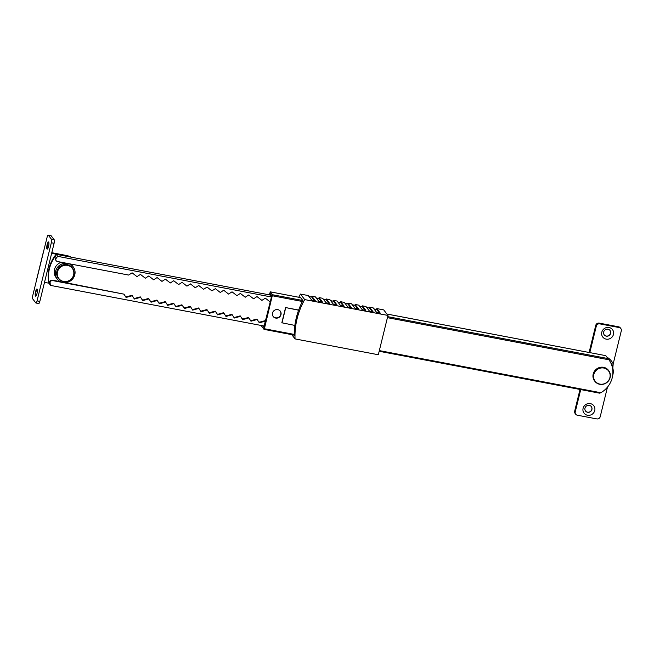 <?xml version="1.0" encoding="UTF-8"?>
<svg xmlns="http://www.w3.org/2000/svg" width="654" height="654" viewBox="0 0 654 654"><rect width="100%" height="100%" fill="white"/><g stroke="black" fill="none" stroke-linecap="round" stroke-linejoin="round"><path stroke-width="0.98" d="M277.795 309.628A4.439 4.21 142.6 0 0 273.233 316.552A4.439 4.21 142.6 0 0 280.378 316.062A4.439 4.21 142.6 0 0 277.795 309.628M273.07 316.323A4.439 4.21 142.6 0 0 273.642 316.855M261.813 325.586L261.813 326.469L264.012 329.346L264.388 328.741L272.514 294.741L302.81 300.505M606.413 356.479L608.948 359.798A23.331 22.113 -37.4 0 1 600.862 392.735L599.505 393.16L379.173 351.247M298.665 310.053L285.569 307.56L281.833 322.782L294.872 325.422M269.35 294.864L270.274 291.839L272.514 294.741M262.663 325.749L264.183 327.744L272.007 295.91L270.086 293.401L269.71 294.938L270.053 294.112L271.925 296.221M379.165 351.272L599.505 393.16M386.882 314.018L605.784 355.653L386.898 314.043M606.037 355.964L608.948 359.798L387.421 317.656M280.476 311.623A4.439 4.21 142.6 0 0 280.108 310.936M298.608 310.2L285.569 307.56M285.708 307.74L281.972 322.97M270.045 294.995L56.154 254.316A33.934 32.16 142.6 0 0 49.017 283.378L50.571 285.414L264.298 326.06M49.778 282.675A2.183 2.068 -37.4 0 1 52.402 280.165L52.745 280.607A2.183 2.068 142.6 0 0 50.113 283.117L49.778 282.675A33.934 32.16 142.6 0 0 49.859 283.157L48.985 282.013L49.761 282.16M125.494 296.564L126.574 296.769M133.825 298.15L134.904 298.355M142.147 299.736L143.226 299.941M150.477 301.322L151.556 301.527M158.808 302.9L159.878 303.104M167.13 304.486L168.209 304.69M175.46 306.072L176.539 306.276M183.782 307.658L184.861 307.862M192.113 309.236L193.192 309.44M200.443 310.822L201.522 311.026M208.765 312.408L209.844 312.612M217.095 313.994L218.174 314.198M225.426 315.571L226.497 315.776M233.748 317.157L234.827 317.362M242.078 318.743L243.157 318.948M250.4 320.329L251.479 320.534M258.731 321.907L259.81 322.111M48.985 282.013A33.934 32.16 -37.4 0 1 55.304 256.27L56.179 257.414A33.934 32.16 142.6 0 0 55.876 257.823L56.219 258.265A2.183 2.068 142.6 0 0 57.429 261.51L128.65 275.056L132.108 272.816L136.98 276.634L140.438 274.394L145.311 278.22L148.76 275.98L153.633 279.806L157.091 277.566L161.963 281.392L165.421 279.152L170.285 282.969L173.743 280.729L178.616 284.555L182.074 282.315L186.946 286.141L190.396 283.901L195.268 287.727L198.726 285.487L203.598 289.305L207.056 287.065L211.921 290.891L215.379 288.651L220.251 292.477L223.709 290.237L228.581 294.063L232.031 291.823L236.903 295.641L240.361 293.401L245.234 297.227L248.692 294.987L253.564 298.813L257.014 296.573L261.886 300.399L265.344 298.159L270.216 301.976M271.435 296.998L57.707 256.343A33.934 32.16 142.6 0 0 56.219 258.265M56.211 260.758L55.868 260.317A2.183 2.068 -37.4 0 1 55.876 257.823M57.707 256.343L56.154 254.316M50.113 283.117A33.934 32.16 142.6 0 0 50.571 285.414M52.745 280.607L123.966 294.153L126.058 297.447L132.288 295.739L134.389 299.033L140.618 297.325L142.711 300.619L148.94 298.903L151.041 302.205L157.271 300.488L159.363 303.783L165.601 302.074L167.694 305.369L173.923 303.66L176.024 306.955L182.253 305.238L184.346 308.541L190.576 306.824L192.677 310.119L198.906 308.41L200.999 311.705L207.236 309.996L209.329 313.291L215.558 311.574L217.659 314.876L223.889 313.16L225.982 316.454L232.211 314.746L234.312 318.04L240.541 316.332L242.634 319.626L248.872 317.909L250.964 321.204L257.194 319.495L259.295 322.79L265.524 321.081L265.181 320.64L259 322.332M52.402 280.165L60.446 281.694M65.449 282.642L123.966 294.153M125.764 296.998L131.953 295.297L132.288 295.739M134.095 298.576L140.275 296.875L140.618 297.325M142.425 300.161L148.605 298.461L148.94 298.903M150.747 301.747L156.935 300.047L157.271 300.488M159.077 303.333L165.258 301.633L165.601 302.074M167.399 304.911L173.588 303.211L173.923 303.66M175.73 306.497L181.91 304.797L182.253 305.238M184.06 308.083L190.24 306.383L190.576 306.824M192.382 309.661L198.571 307.969L198.906 308.41M200.713 311.247L206.893 309.546L207.236 309.996M209.035 312.833L215.223 311.132L215.558 311.574M217.365 314.419L223.545 312.718L223.889 313.16M225.695 315.996L231.876 314.304L232.211 314.746M234.018 317.582L240.206 315.882L240.541 316.332M242.348 319.168L248.528 317.468L248.872 317.909M250.678 320.754L256.858 319.054L257.194 319.495M66.79 263.284A10.047 9.524 142.6 0 0 56.816 268.287A10.047 9.524 142.6 0 0 57.233 279.062A10.047 9.524 142.6 0 0 62.866 282.503A10.047 9.524 142.6 0 0 73.395 277.95A10.047 9.524 142.6 0 0 73.191 266.84A10.047 9.524 142.6 0 0 68.31 263.578M61.239 262.229A10.047 9.524 142.6 0 0 56.048 277.509L57.233 279.062M73.191 266.84L72.005 265.295A10.047 9.524 142.6 0 0 70.869 264.061M67.525 265.369A8.445 8.003 142.6 0 0 57.503 271.86A8.445 8.003 142.6 0 0 63.577 281.424A8.445 8.003 142.6 0 0 73.6 274.925A8.445 8.003 142.6 0 0 67.525 265.369M63.454 281.629A8.739 8.281 -37.4 0 1 58.558 278.629A8.739 8.281 -37.4 0 1 58.378 268.974A8.739 8.281 -37.4 0 1 67.534 265.017A8.739 8.281 -37.4 0 1 72.439 268.009A8.739 8.281 -37.4 0 1 72.61 277.664A8.739 8.281 -37.4 0 1 63.454 281.629M72.439 268.009L72.153 267.641A8.739 8.281 142.6 0 0 67.256 264.649A8.739 8.281 142.6 0 0 58.1 268.606A8.739 8.281 142.6 0 0 58.271 278.261L58.558 278.629M599.881 384.094A8.445 8.003 142.6 0 0 609.904 377.595A8.445 8.003 142.6 0 0 603.83 368.038A8.445 8.003 142.6 0 0 593.807 374.538A8.445 8.003 142.6 0 0 599.881 384.094M603.838 367.687A8.739 8.281 -37.4 0 1 608.743 370.679A8.739 8.281 -37.4 0 1 608.915 380.334A8.739 8.281 -37.4 0 1 599.759 384.299A8.739 8.281 -37.4 0 1 594.862 381.307A8.739 8.281 -37.4 0 1 594.682 371.644A8.739 8.281 -37.4 0 1 603.838 367.687M608.743 370.679L608.457 370.311A8.739 8.281 142.6 0 0 603.56 367.319A8.739 8.281 142.6 0 0 594.404 371.276A8.739 8.281 142.6 0 0 594.576 380.93L594.862 381.307M311.631 297.071L311.844 296.229L315.449 296.916L318.923 301.453L322.528 302.14L319.062 297.603L322.667 298.289L326.142 302.827L329.747 303.513L326.272 298.976L329.886 299.663L333.36 304.2L336.965 304.887L333.491 300.349L337.104 301.036L340.571 305.573L344.184 306.26L340.709 301.723L344.315 302.41L347.789 306.947L351.402 307.633L347.928 303.096L351.533 303.783L355.008 308.32L358.613 309.007L355.147 304.47L358.752 305.156L362.226 309.694L365.831 310.38L362.357 305.843L365.97 306.53L369.445 311.067L373.05 311.754L369.575 307.216L373.189 307.903L376.655 312.44L380.268 313.127L376.794 308.59L383.734 309.906L387.969 315.441L378.314 354.746L295.044 338.911L291.782 334.652M309.023 296.581L311.811 297.112L314.492 300.611M298.755 297.259A74.883 70.967 -37.4 0 1 300.464 294.071L308.23 295.543L311.705 300.08L315.318 300.766L311.844 296.229M300.464 294.071L304.699 299.597L387.969 315.441M318.85 298.445L319.062 297.603M326.068 299.818L326.272 298.976M333.287 301.192L333.491 300.349M340.505 302.565L340.709 301.723M347.715 303.938L347.928 303.096M354.934 305.312L355.147 304.47M362.152 306.685L362.357 305.843M369.371 308.059L369.575 307.216M376.59 309.432L376.794 308.59M295.044 338.911A74.883 70.967 -37.4 0 1 304.699 299.597M293.671 335.012L294.226 335.731A74.883 70.967 -37.4 0 1 302.859 300.57L300.178 297.071L299.908 297.472M373.974 308.933L376.761 309.465L379.451 312.972M366.755 307.56L369.551 308.091L372.232 311.598M359.545 306.186L362.332 306.718L365.014 310.225M352.326 304.813L355.114 305.344L357.795 308.851M345.108 303.44L347.895 303.971L350.577 307.478M337.889 302.066L340.677 302.598L343.366 306.105M330.671 300.693L333.466 301.224L336.148 304.731M323.46 299.328L326.248 299.851L328.929 303.358M316.242 297.954L319.029 298.486L321.711 301.984M35.839 296.099A3.638 0.883 100.8 0 1 35.831 296.082A3.638 0.883 100.8 0 1 36.003 291.741A3.638 0.883 100.8 0 1 37.147 289.158A3.638 0.883 100.8 0 1 37.164 289.15M35.586 291.659A3.638 0.883 100.8 0 1 36.976 289.003A3.638 0.883 100.8 0 1 37 293.507A3.638 0.883 100.8 0 1 35.61 296.164A3.638 0.883 100.8 0 1 35.586 291.659M47.399 249.035A3.638 0.883 100.8 0 1 47.39 249.027A3.638 0.883 100.8 0 1 47.562 244.686A3.638 0.883 100.8 0 1 48.707 242.103A3.638 0.883 100.8 0 1 48.723 242.094M47.145 244.604A3.638 0.883 100.8 0 1 48.535 241.947A3.638 0.883 100.8 0 1 48.559 246.444A3.638 0.883 100.8 0 1 47.17 249.1A3.638 0.883 100.8 0 1 47.145 244.604M44.505 282.364L48.976 283.215M69.169 256.793A15.295 14.494 142.6 0 0 67.117 256.245L51.641 253.302M71 257.136A15.295 14.494 142.6 0 0 66.553 255.501L51.789 252.697M43.597 251.463A2.91 0.597 13.8 0 0 43.475 251.586A2.91 0.597 13.8 0 0 43.524 251.757L32.814 295.355A2.91 0.711 -79.2 0 0 32.7 298.862L35.806 302.916A2.91 0.711 -79.2 0 0 35.945 303.015A2.91 0.711 -79.2 0 0 37.049 300.889L39.829 301.412L54.102 243.28L51.331 242.757L37.049 300.889M51.331 242.757A2.91 0.711 -79.2 0 0 51.445 239.25L48.339 235.195A2.91 0.711 -79.2 0 0 48.2 235.097A2.91 0.711 -79.2 0 0 47.096 237.222L43.524 251.757M36.387 280.819A2.91 0.597 -166.2 0 1 36.33 280.656L43.475 251.586M51.445 239.25L54.217 239.781L51.11 235.718L48.339 235.195M48.2 235.097L50.979 235.628A2.91 0.711 100.8 0 1 51.11 235.718M54.217 239.781A2.91 0.711 100.8 0 1 54.102 243.28M39.829 301.412A2.91 0.711 100.8 0 1 38.717 303.538L35.945 303.015M603.667 332.028A3.638 3.45 142.6 0 0 607.828 336.107A3.638 3.45 142.6 0 0 610.035 330.474A3.638 3.45 142.6 0 0 603.667 332.028M609.986 330.425A3.638 3.45 -37.4 0 1 607.779 335.984A3.638 3.45 -37.4 0 1 604.206 334.848M601.794 332.207A6.115 5.796 142.6 0 0 606.193 339.132A6.115 5.796 142.6 0 0 613.452 334.423A6.115 5.796 142.6 0 0 609.046 327.507A6.115 5.796 142.6 0 0 601.794 332.207M584.97 408.153A3.638 3.45 142.6 0 0 589.131 412.233A3.638 3.45 142.6 0 0 591.33 406.6A3.638 3.45 142.6 0 0 584.97 408.153M591.29 406.543A3.638 3.45 -37.4 0 1 589.082 412.11A3.638 3.45 -37.4 0 1 585.51 410.974M583.09 408.333A6.115 5.796 142.6 0 0 587.496 415.257A6.115 5.796 142.6 0 0 594.748 410.548A6.115 5.796 142.6 0 0 590.349 403.632A6.115 5.796 142.6 0 0 583.09 408.333M580.008 389.473L574.678 411.17A2.91 2.763 142.6 0 0 575.136 413.467L575.7 414.211A2.91 2.763 142.6 0 0 577.335 415.208L596.767 418.903A2.91 2.763 142.6 0 0 600.225 416.663L607.476 387.127M606.994 357.223A16.751 15.876 -37.4 0 1 613.199 363.845L621.3 330.85A2.91 2.763 142.6 0 0 619.207 327.556L599.775 323.861A2.91 2.763 142.6 0 0 596.317 326.101L589.802 352.62M580.719 389.604L575.242 411.914A2.91 2.763 142.6 0 0 575.7 414.211M613.199 363.845L612.823 368.112M620.834 328.553L620.27 327.809A2.91 2.763 142.6 0 0 618.643 326.812L599.211 323.117A2.91 2.763 142.6 0 0 595.753 325.357L589.091 352.481M612.643 375.707A14.568 13.808 142.6 0 0 611.85 365.537M272.595 315.326A4.374 4.145 142.6 0 0 280.174 315.841A4.374 4.145 142.6 0 0 279.274 310.217M279.765 310.593A4.374 4.145 -37.4 0 1 279.806 310.642L280.092 311.01M273.151 316.323L272.865 315.956A4.374 4.145 -37.4 0 1 272.824 315.898M271.721 297.063L264.51 326.403M264.167 326.91L263.317 325.872M269.881 294.97L271.475 296.859L264.134 326.027M271.614 297.047L271.639 296.164M264.126 326.918L264.404 326.387M264.388 328.741L294.226 334.415M379.328 350.601L600.862 392.735M302.385 301.486L272.481 295.796M264.053 329.379L294.218 335.11L264.102 329.363M387.675 316.65L608.007 358.555M270.274 291.839L300.587 297.603L270.315 291.864M67.117 256.245L66.553 255.501M575.242 411.914L574.678 411.17M619.207 327.556L618.643 326.812M599.775 323.861L599.211 323.117M596.317 326.101L595.753 325.357M612.88 366.641A15.295 14.494 142.6 0 0 610.697 362.455A15.295 14.494 142.6 0 0 610.321 361.981M270.748 294.259L270.086 294.137M612.912 366.698L610.697 362.455M270.731 294.243L270.053 294.112"/></g></svg>
